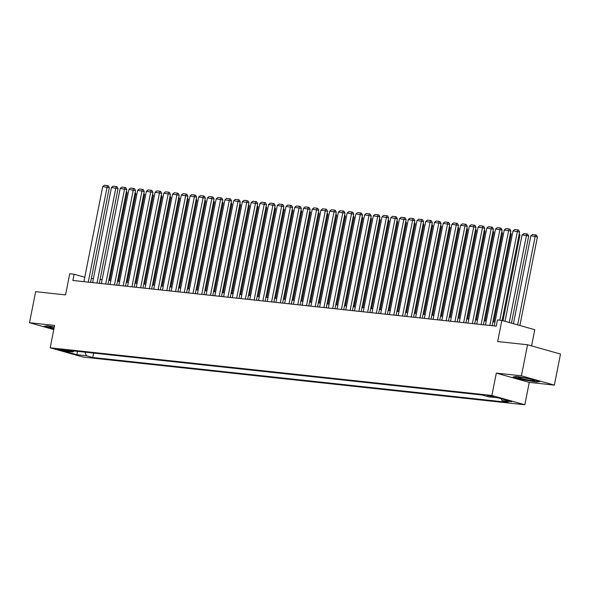 <?xml version="1.0" encoding="UTF-8"?>
<svg xmlns="http://www.w3.org/2000/svg" width="590" height="590" viewBox="0 0 590 590"><rect width="100%" height="100%" fill="white"/><g stroke="black" fill="none" stroke-linecap="round" stroke-linejoin="round"><path stroke-width="0.89" d="M487.126 395.352L493.97 396.945L487.126 395.352M531.575 345.902L534.783 329.707L501.847 320.422L497.481 319.95L496.249 326.159L72.865 280.464L74.097 274.247L69.731 273.775L65.549 294.897L35.651 291.667L29.5 322.723L53.779 329.567M554.349 385.108L560.5 354.052L527.563 344.767L521.413 375.823L496.315 373.116L491.89 395.477L524.827 404.755L529.252 382.394L554.349 385.108L521.413 375.823M491.89 395.477L50.172 347.798L83.109 357.075L524.827 404.755M64.03 350.652L67.053 350.851L60.431 349.302L57.4 349.11L64.03 350.652L64.17 349.951M84.945 352.156L86.501 355.755L92.733 357.511L508.255 402.365L502.031 400.61L511.633 401.65L498.1 397.837L488.498 396.797L482.266 395.042L66.736 350.187L72.968 351.942L74.075 350.976M86.501 355.755L76.899 354.723L63.366 350.91L72.968 351.942M501.847 320.422L497.665 341.544L527.563 344.767M50.172 347.798L54.597 325.437L29.5 322.723M84.768 277.256L74.097 274.247M494.973 322L492.908 321.779M486.241 321.056L484.176 320.835M477.509 320.119L475.452 319.891M468.785 319.175L466.72 318.954M460.053 318.231L457.988 318.01M451.321 317.287L449.263 317.066M442.596 316.351L440.531 316.122M433.864 315.407L431.799 315.185M425.132 314.463L423.074 314.241M416.407 313.519L414.342 313.297M407.675 312.575L405.61 312.353M398.943 311.638L396.886 311.417M390.219 310.694L388.154 310.473M381.487 309.75L379.422 309.529M372.755 308.806L370.69 308.585M364.03 307.869L361.965 307.641M355.298 306.925L353.233 306.704M346.566 305.981L344.501 305.76M337.841 305.037L335.776 304.816M329.109 304.101L327.044 303.872M320.377 303.157L318.312 302.935M311.653 302.213L309.588 301.992M302.921 301.269L300.856 301.048M294.189 300.325L292.124 300.104M285.464 299.388L283.399 299.167M276.732 298.444L274.667 298.223M268 297.5L265.935 297.279M259.276 296.556L257.211 296.335M250.544 295.62L248.479 295.391M241.812 294.675L239.746 294.454M233.087 293.731L231.022 293.51M224.355 292.788L222.29 292.566M215.623 291.851L213.558 291.622M206.898 290.907L204.833 290.686M198.166 289.963L196.101 289.742M189.434 289.019L187.369 288.798M180.71 288.075L178.645 287.854M171.978 287.138L169.913 286.91M163.246 286.194L161.181 285.973M154.521 285.25L152.456 285.029M145.789 284.306L143.724 284.085M137.057 283.37L134.992 283.141M128.332 282.426L126.267 282.204M119.6 281.482L117.535 281.26M110.868 280.538L108.803 280.316M102.144 279.601L100.079 279.372M93.412 278.657L91.347 278.436M93.604 353.086L92.733 357.511M502.031 400.61L501.205 398.707M77.445 351.345L76.899 354.723M54.287 326.985L47.399 325.798L43.933 326.285L53.874 329.087M496.315 373.116L529.252 382.394M529.997 378.75L516.611 376.442L513.153 376.936L523.072 379.731L536.45 382.032L539.916 381.546L529.997 378.75M536.531 381.656L536.45 382.032M83.898 281.651L102.719 186.595L109.312 187.694L108.309 185.821L107.417 185.57L88.264 282.123M90.565 282.374L109.312 187.694M102.719 186.595L104.364 185.245L107.417 185.57M109.747 280.42L127.116 192.716L126.201 192.458M126.415 191.396L127.116 192.716M54.273 327.081A8.26 0.693 -168.8 0 0 51.581 326.713A8.26 0.693 -168.8 0 0 49.368 326.661A8.26 0.693 -168.8 0 0 54.022 328.328M53.933 328.792L44.663 326.181M518.772 377.644A8.26 0.693 -168.8 0 0 528.198 379.997A8.26 0.693 -168.8 0 0 534.621 380.484A8.26 0.693 -168.8 0 0 534.393 380.336A8.26 0.693 -168.8 0 0 526.14 378.205A8.26 0.693 -168.8 0 0 518.588 377.305A8.26 0.693 -168.8 0 0 518.772 377.644M539.039 381.302L536.192 381.7L523.227 379.466L513.875 376.833M92.63 282.595L111.451 187.539L118.044 188.638L117.041 186.765L116.149 186.514L96.996 283.067M99.297 283.311L118.044 188.638M111.451 187.539L113.096 186.182L116.149 186.514M101.362 283.539L120.183 188.483L126.769 189.582L125.766 187.709L124.881 187.458L105.728 284.004M108.029 284.255L126.769 189.582M120.183 188.483L121.82 187.126L124.881 187.458M110.087 284.476L128.908 189.427L135.501 190.526L134.498 188.653L133.606 188.402L114.453 284.948M116.754 285.199L135.501 190.526M128.908 189.427L130.552 188.07L133.606 188.402M118.819 285.42L137.64 190.371L144.233 191.462L143.23 189.589L142.338 189.338L123.185 285.892M125.486 286.143L144.233 191.462M137.64 190.371L139.284 189.014L142.338 189.338M118.479 281.364L135.847 193.653L134.933 193.395M135.14 192.34L135.847 193.653M127.211 282.3L144.579 194.597L143.665 194.339M143.872 193.284L144.579 194.597M135.936 283.244L153.304 195.541L152.39 195.283M152.603 194.221L153.304 195.541M144.668 284.188L162.036 196.485L161.122 196.227M161.328 195.165L162.036 196.485M127.551 286.364L146.372 191.308L152.958 192.406L151.954 190.533L151.07 190.282L131.917 286.836M134.218 287.079L152.958 192.406M146.372 191.308L148.009 189.951L151.07 190.282M153.4 285.132L170.768 197.421L169.854 197.171M170.06 196.109L170.768 197.421M136.275 287.308L155.096 192.252L161.69 193.35L160.686 191.477L159.794 191.226L140.641 287.78M142.942 288.023L161.69 193.35M155.096 192.252L156.741 190.894L159.794 191.226M162.132 286.076L179.493 198.365L178.578 198.107M178.792 197.053L179.493 198.365M145.007 288.245L163.828 193.196L170.422 194.294L169.419 192.421L168.526 192.17L149.373 288.717M151.674 288.967L170.422 194.294M163.828 193.196L165.473 191.839L168.526 192.17M170.857 287.013L188.225 199.309L187.31 199.051M187.517 197.989L188.225 199.309M153.739 289.189L172.56 194.14L179.146 195.231L178.143 193.358L177.258 193.107L158.105 289.661M160.406 289.911L179.146 195.231M172.56 194.14L174.205 192.782L177.258 193.107M179.589 287.957L196.957 200.253L196.042 199.995M196.249 198.933L196.957 200.253M162.464 290.132L181.292 195.076L187.878 196.175L186.875 194.302L185.983 194.051L166.83 290.605M169.131 290.855L187.878 196.175M181.292 195.076L182.93 193.719L185.983 194.051M171.196 291.077L190.017 196.02L196.61 197.119L195.607 195.246L194.715 194.995L175.562 291.548M177.863 291.792L196.61 197.119M190.017 196.02L191.662 194.663L194.715 194.995M179.928 292.021L198.749 196.964L205.335 198.063L204.339 196.19L203.447 195.939L184.294 292.485M186.595 292.736L205.335 198.063M198.749 196.964L200.394 195.607L203.447 195.939M188.66 292.957L207.481 197.908L214.067 199.007L213.064 197.134L212.171 196.876L193.019 293.429M195.32 293.68L214.067 199.007M207.481 197.908L209.118 196.551L212.171 196.876M197.385 293.901L216.206 198.845L222.799 199.944L221.796 198.07L220.903 197.82L201.751 294.373M204.052 294.624L222.799 199.944M216.206 198.845L217.85 197.495L220.903 197.82M206.117 294.845L224.938 199.789L231.523 200.888L230.528 199.014L229.635 198.764L210.482 295.317M212.784 295.56L231.523 200.888M224.938 199.789L226.582 198.432L229.635 198.764M214.849 295.789L233.669 200.733L240.255 201.832L239.252 199.958L238.367 199.708L219.207 296.254M221.508 296.505L240.255 201.832M233.669 200.733L235.307 199.376L238.367 199.708M223.573 296.726L242.394 201.677L248.987 202.776L247.984 200.902L247.092 200.652L227.939 297.198M230.24 297.449L248.987 202.776M242.394 201.677L244.039 200.32L247.092 200.652M232.305 297.67L251.126 202.621L257.719 203.712L256.716 201.839L255.824 201.588L236.671 298.142M238.972 298.393L257.719 203.712M251.126 202.621L252.771 201.264L255.824 201.588M241.037 298.614L259.858 203.557L266.444 204.656L265.441 202.783L264.556 202.532L245.396 299.086M247.697 299.329L266.444 204.656M259.858 203.557L261.495 202.2L264.556 202.532M249.762 299.558L268.583 204.501L275.176 205.6L274.173 203.727L273.281 203.476L254.128 300.03M256.429 300.273L275.176 205.6M268.583 204.501L270.227 203.144L273.281 203.476M258.494 300.494L277.315 205.445L283.908 206.544L282.905 204.671L282.013 204.42L262.86 300.966M265.161 301.217L283.908 206.544M277.315 205.445L278.959 204.088L282.013 204.42M188.321 288.901L205.681 201.197L204.767 200.939M204.981 199.877L205.681 201.197M197.045 289.845L214.413 202.134L213.499 201.876M213.705 200.821L214.413 202.134M205.777 290.781L223.145 203.078L222.231 202.82M222.437 201.765L223.145 203.078M214.509 291.726L231.87 204.022L230.956 203.764M231.169 202.702L231.87 204.022M223.234 292.669L240.602 204.966L239.688 204.708M239.894 203.646L240.602 204.966M231.966 293.614L249.334 205.903L248.419 205.644M248.626 204.59L249.334 205.903M240.698 294.55L258.059 206.847L257.144 206.589M257.358 205.534L258.059 206.847M249.423 295.494L266.791 207.791L265.876 207.532M266.083 206.47L266.791 207.791M258.155 296.438L275.523 208.735L274.608 208.477M274.815 207.415L275.523 208.735M266.887 297.382L284.247 209.671L283.333 209.421M283.547 208.358L284.247 209.671M275.611 298.326L292.979 210.615L292.065 210.357M292.271 209.303L292.979 210.615M284.343 299.263L301.711 211.559L300.797 211.301M301.003 210.239L301.711 211.559M267.226 301.438L286.047 206.389L292.633 207.488L291.63 205.608L290.745 205.357L271.584 301.91M273.885 302.161L292.633 207.488M286.047 206.389L287.684 205.032L290.745 205.357M275.95 302.382L294.771 207.326L301.365 208.425L300.362 206.552L299.469 206.301L280.316 302.854M282.617 303.105L301.365 208.425M294.771 207.326L296.416 205.969L299.469 206.301M284.682 303.326L303.503 208.27L310.097 209.369L309.094 207.496L308.201 207.245L289.048 303.798M291.349 304.042L310.097 209.369M303.503 208.27L305.148 206.913L308.201 207.245M293.414 304.27L312.235 209.214L318.821 210.313L317.818 208.44L316.933 208.189L297.773 304.735M300.074 304.986L318.821 210.313M312.235 209.214L313.873 207.857L316.933 208.189M293.075 300.207L310.436 212.503L309.521 212.245M309.735 211.183L310.436 212.503M301.8 301.151L319.168 213.447L318.253 213.189M318.46 212.127L319.168 213.447M310.532 302.095L327.9 214.384L326.985 214.126M327.192 213.071L327.9 214.384M319.264 303.031L336.625 215.328L335.71 215.07M335.924 214.015L336.625 215.328M302.139 305.207L320.96 210.158L327.553 211.257L326.55 209.384L325.658 209.133L306.505 305.679M308.806 305.93L327.553 211.257M320.96 210.158L322.605 208.801L325.658 209.133M327.988 303.975L345.356 216.272L344.442 216.014M344.649 214.952L345.356 216.272M310.871 306.151L329.692 211.095L336.285 212.194L335.282 210.32L334.39 210.07L315.237 306.623M317.538 306.874L336.285 212.194M329.692 211.095L331.337 209.745L334.39 210.07M336.72 304.919L354.089 217.216L353.174 216.958M353.381 215.896L354.089 217.216M319.603 307.095L338.424 212.039L345.01 213.138L344.007 211.264L343.122 211.014L323.962 307.567M326.263 307.81L345.01 213.138M338.424 212.039L340.061 210.682L343.122 211.014M345.452 305.863L362.813 218.153L361.899 217.894M362.113 216.84L362.813 218.153M328.328 308.039L347.149 212.983L353.742 214.082L352.739 212.208L351.846 211.957L332.694 308.511M334.995 308.754L353.742 214.082M347.149 212.983L348.793 211.626L351.846 211.957M354.177 306.8L371.545 219.096L370.631 218.838M370.844 217.784L371.545 219.096M337.06 308.976L355.881 213.927L362.474 215.026L361.471 213.152L360.579 212.902L341.426 309.448M343.727 309.698L362.474 215.026M355.881 213.927L357.525 212.57L360.579 212.902M362.909 307.744L380.277 220.041L379.363 219.782M379.569 218.72L380.277 220.041M345.792 309.92L364.613 214.871L371.199 215.962L370.195 214.089L369.31 213.838L350.15 310.392M352.451 310.642L371.199 215.962M364.613 214.871L366.25 213.514L369.31 213.838M371.641 308.688L389.002 220.984L388.087 220.726M388.301 219.664L389.002 220.984M354.516 310.864L373.337 215.807L379.93 216.906L378.928 215.033L378.035 214.782L358.882 311.336M361.183 311.579L379.93 216.906M373.337 215.807L374.982 214.45L378.035 214.782M380.366 309.632L397.734 221.921L396.819 221.67M397.033 220.608L397.734 221.921M363.248 311.808L382.069 216.751L388.663 217.85L387.66 215.977L386.767 215.726L367.614 312.28M369.915 312.523L388.663 217.85M382.069 216.751L383.714 215.394L386.767 215.726M389.098 310.576L406.466 222.865L405.551 222.607M405.758 221.552L406.466 222.865M371.98 312.744L390.801 217.695L397.387 218.794L396.384 216.921L395.499 216.67L376.339 313.216M378.64 313.467L397.387 218.794M390.801 217.695L392.439 216.338L395.499 216.67M397.83 311.513L415.19 223.809L414.276 223.551M414.49 222.489L415.19 223.809M380.705 313.688L399.526 218.639L406.119 219.738L405.116 217.857L404.224 217.607L385.071 314.16M387.372 314.411L406.119 219.738M399.526 218.639L401.171 217.282L404.224 217.607M406.554 312.457L423.922 224.753L423.008 224.495M423.222 223.433L423.922 224.753M389.437 314.632L408.258 219.576L414.851 220.675L413.848 218.802L412.956 218.551L393.803 315.104M396.104 315.355L414.851 220.675M408.258 219.576L409.902 218.219L412.956 218.551M415.286 313.401L432.654 225.697L431.74 225.439M431.946 224.377L432.654 225.697M398.169 315.576L416.99 220.52L423.576 221.619L422.573 219.745L421.688 219.495L402.535 316.048M404.829 316.292L423.576 221.619M416.99 220.52L418.627 219.163L421.688 219.495M424.018 314.345L441.379 226.634L440.465 226.376M440.678 225.321L441.379 226.634M406.894 316.52L425.715 221.464L432.308 222.563L431.305 220.69L430.412 220.439L411.26 316.985M413.56 317.236L432.308 222.563M425.715 221.464L427.359 220.107L430.412 220.439M432.743 315.281L450.111 227.578L449.197 227.32M449.41 226.265L450.111 227.578M415.625 317.457L434.447 222.408L441.04 223.507L440.037 221.633L439.144 221.383L419.992 317.929M422.293 318.18L441.04 223.507M434.447 222.408L436.091 221.051L439.144 221.383M441.475 316.225L458.843 228.522L457.928 228.264M458.135 227.202L458.843 228.522M424.358 318.401L443.178 223.344L449.764 224.443L448.761 222.57L447.876 222.319L428.724 318.873M431.017 319.124L449.764 224.443M443.178 223.344L444.816 221.995L447.876 222.319M450.207 317.169L467.568 229.466L466.653 229.208M466.867 228.146L467.568 229.466M433.082 319.345L451.903 224.289L458.496 225.387L457.493 223.514L456.601 223.263L437.448 319.817M439.749 320.06L458.496 225.387M451.903 224.289L453.548 222.931L456.601 223.263M458.932 318.113L476.3 230.402L475.385 230.144M475.599 229.09L476.3 230.402M441.814 320.289L460.635 225.232L467.228 226.331L466.225 224.458L465.333 224.207L446.18 320.761M448.481 321.004L467.228 226.331M460.635 225.232L462.28 223.876L465.333 224.207M467.664 319.057L485.032 231.346L484.117 231.088M484.324 230.034L485.032 231.346M450.546 321.226L469.367 226.177L475.953 227.275L474.95 225.402L474.065 225.151L454.912 321.697M457.206 321.948L475.953 227.275M469.367 226.177L471.004 224.82L474.065 225.151M476.396 319.994L493.756 232.29L492.842 232.032M493.056 230.97L493.756 232.29M459.271 322.17L478.092 227.12L484.685 228.212L483.682 226.339L482.79 226.088L463.637 322.642M465.938 322.892L484.685 228.212M478.092 227.12L479.736 225.764L482.79 226.088M485.12 320.938L502.488 233.234L501.574 232.976M501.788 231.914L502.488 233.234M468.003 323.114L486.824 228.057L493.417 229.156L492.414 227.283L491.522 227.032L472.369 323.586M474.67 323.829L493.417 229.156M486.824 228.057L488.468 226.7L491.522 227.032M493.852 321.882L511.22 234.171L510.306 233.92M510.512 232.858L511.22 234.171M476.735 324.058L495.556 229.001L502.142 230.1L501.139 228.227L500.254 227.976L481.101 324.53M483.402 324.773L502.142 230.1M495.556 229.001L497.193 227.644L500.254 227.976M502.997 320.746L519.952 235.115L519.038 234.857M519.244 233.802L519.952 235.115M485.459 324.994L504.28 229.945L510.874 231.044L509.871 229.171L508.978 228.92L489.825 325.466M492.126 325.717L510.874 231.044M504.28 229.945L505.925 228.588L508.978 228.92M511.442 323.128L528.677 236.059L526.45 235.432L509.214 322.501M504.988 321.307L522.091 234.96L523.728 233.603L526.789 233.935L527.674 234.186L528.677 236.059M526.789 233.935L526.45 235.432L522.091 234.96M494.191 325.938L513.012 230.889L519.606 231.988L518.603 230.107L517.71 229.857L499.789 320.2M502.083 320.488L519.606 231.988M513.012 230.889L514.657 229.532L517.71 229.857M519.886 325.503L537.409 237.003L535.182 236.376L517.659 324.876M513.433 323.689L530.816 235.904L532.46 234.547L535.514 234.879L536.406 235.13L537.409 237.003M535.514 234.879L535.182 236.376L530.816 235.904M66.036 350.416L65.947 350.858"/></g></svg>
